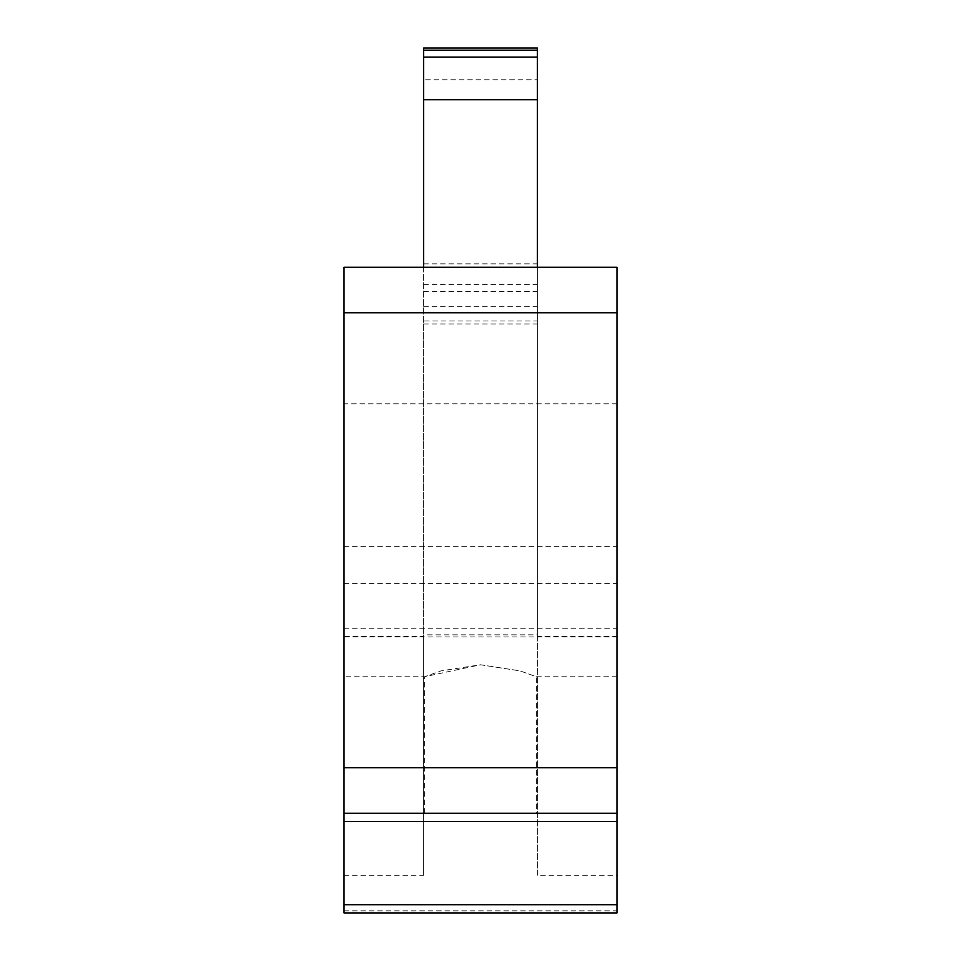 <?xml version="1.0" encoding="UTF-8"?>
<svg xmlns="http://www.w3.org/2000/svg" width="961" height="961" viewBox="0 0 961 961"><rect width="100%" height="100%" fill="white"/><g stroke="black" fill="none" stroke-linecap="round" stroke-linejoin="round"><path stroke-width="0.72" stroke-dasharray="4.8 3.6" d="M616.986 540.262L616.986 676.748L616.986 540.262M344.014 540.262L344.014 676.748L344.014 540.262M616.986 676.748L536.43 676.748L520.033 670.886L480.5 664.772L424.57 676.748L440.967 670.886L480.5 664.772L520.033 670.886L536.43 676.748L536.43 813.234L424.57 813.234L536.43 813.234M344.014 813.234L616.986 813.234M616.986 912.95L616.986 875.243L537.367 875.243L537.367 48.05M344.014 912.95L344.014 636.35L423.633 636.35L423.633 634.825L537.367 634.825L537.367 267.29M344.014 312.781L616.986 312.781L616.986 267.29L344.014 267.29L344.014 636.35M616.986 312.781L616.986 875.243M616.986 636.35L537.367 636.35L537.367 634.825M424.57 813.234L424.57 676.748L344.014 676.748M344.014 875.243L423.633 875.243L423.633 636.35M423.633 875.243L423.633 320.998L537.367 320.998M423.633 267.29L423.633 634.825M423.633 48.05L423.633 79.751L537.367 79.751M423.633 320.998L423.633 79.751M423.633 306.715L537.367 306.715M423.633 284.54L537.367 284.54M423.633 291.447L537.367 291.447M423.633 323.953L537.367 323.953M537.367 636.35L537.367 875.243M344.014 910.812L616.986 910.812M344.014 628.734L616.986 628.734M344.014 583.579L616.986 583.579M344.014 546.316L616.986 546.316M423.633 263.855L537.367 263.855M616.986 403.776L344.014 403.776M344.014 636.963L616.986 636.963"/><path stroke-width="1.44" d="M344.014 813.234L344.014 912.95L616.986 912.95L616.986 267.29L344.014 267.29L344.014 813.234L616.986 813.234M423.633 57.083L537.367 57.083L537.367 48.05L423.633 48.05L423.633 267.29M423.633 99.74L537.367 99.74L537.367 57.083M537.367 267.29L537.367 99.74M344.014 904.721L616.986 904.721M344.014 821.463L616.986 821.463M344.014 312.781L616.986 312.781M344.014 767.743L616.986 767.743M423.633 50.188L537.367 50.188"/></g></svg>
